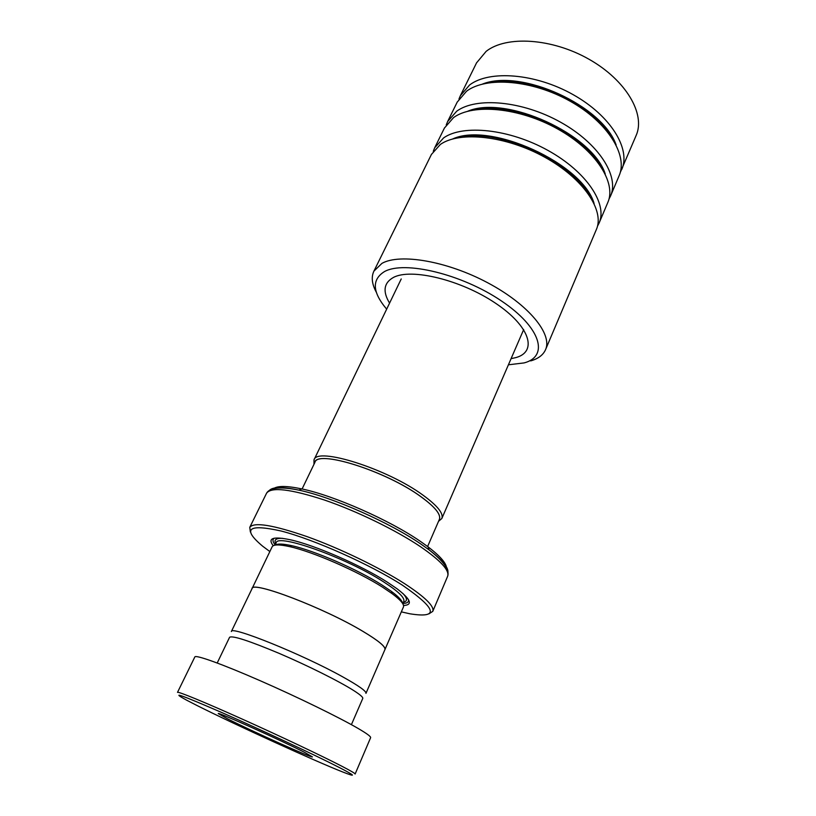 <?xml version="1.0" encoding="UTF-8"?>
<svg xmlns="http://www.w3.org/2000/svg" width="816" height="816" viewBox="0 0 816 816"><rect width="100%" height="100%" fill="white"/><g stroke="black" fill="none" stroke-linecap="round" stroke-linejoin="round"><path stroke-width="1.22" d="M342.659 676.821C302.542 654.401 230.377 625.331 231.367 631.523L252.073 588.591C252.042 580.553 323.84 607.838 362.794 631.298C378.43 640.652 385.805 646.762 384.917 649.597L365.956 693.365C366.517 691.295 358.744 685.777 342.659 676.821M302.093 488.978L314.925 462.335C317.536 449.514 386.284 471.169 421.025 496.781C435.04 506.991 441.15 514.539 439.365 519.415L427.615 546.506M439.11 519.996C441.711 515.222 435.703 507.481 421.066 496.781C385.438 470.506 315.109 448.892 314.619 462.958M313.987 464.273L313.997 459.867C316.7 446.617 387.416 468.833 423.076 495.21C437.437 505.706 443.69 513.478 441.833 518.507L438.529 521.332M402.594 603.432C402.329 600.77 398.606 596.761 391.425 591.396L381.97 585.001C357.632 569.446 314.333 550.596 291.955 545.741C283.121 543.762 277.603 543.538 275.4 545.088M384.744 649.995L403.42 607.063C404.45 604.513 400.687 600.035 392.119 593.64L382.408 587.081C357.367 571.098 312.773 551.687 289.813 546.669C279.347 544.333 273.452 544.374 272.136 546.791L251.869 589.009M403.522 605.492C413.049 605.003 410.897 599.423 397.045 588.764L387.304 582.145C361.223 565.345 314.599 545.027 290.292 539.764C273.064 536.173 267.373 538.162 273.238 545.731M402.9 603.473C407.031 603.34 408.908 602.086 408.53 599.729M273.513 488.702C277.399 485.683 286.814 485.755 301.767 488.906C333.917 495.557 389.66 520.139 420.311 541.314L428.104 546.873C440.12 556.063 446.26 563.101 446.525 567.987M401.339 611.867L409.805 613.775C439.385 618.538 436.958 609.032 402.523 585.256C370.331 564.56 314.497 539.631 281.224 531.032C248.033 523.668 241.862 528.737 262.711 546.241L269.841 551.545M250.359 531.971L249.767 527.34C253.949 521.822 273.095 524.933 307.204 536.673C339.823 548.372 379.511 567.559 404.624 583.675C425.177 597.128 434.561 606.359 432.776 611.357L428.91 613.877M384.979 649.628C385.876 646.782 378.502 640.682 362.845 631.309C323.85 607.828 251.971 580.513 252.001 588.55M274.319 538.183C272.299 539.437 272.585 541.671 275.176 544.884M339.772 767.744C316.965 755.963 261.008 729.759 221.381 712.358C180.805 694.763 169.279 690.724 186.793 700.261L197.237 705.626C234.08 724.19 315.557 761.379 342.924 772.058C356.561 777.383 355.511 775.945 339.772 767.744M177.5 692.366C177.847 691.223 203.837 701.852 241.832 718.916C279.755 735.94 322.759 756.31 342.261 766.438C351.043 771.008 355.327 773.537 355.123 774.037L370.617 737.684C371.045 736.664 367.016 733.666 358.53 728.688C339.68 717.652 297.412 696.986 259.743 680.524C222.013 664.02 195.758 654.646 194.861 656.89L177.5 692.366M227.695 718.906C251.787 731.156 313.089 758.686 312.395 756.871L304.786 752.495C282.224 740.816 216.067 711.113 218.29 713.612L227.695 718.906M217.199 663L229.592 637.276C232.499 635.389 249.033 640.764 279.215 653.402C307.489 665.479 339.099 681.268 353.491 690.407C360.142 694.64 363.222 697.323 362.763 698.465L351.4 724.669M508.419 364.803L524.127 362.906C549.117 356.429 541.202 327.583 501.35 300.88C461.764 274.033 404.318 260.365 384.438 271.606C371.596 279.653 372.341 292.169 386.672 309.152M376.411 292.424C371.912 284.192 371.086 277.093 373.912 271.136L381.959 263.354C400.115 253.133 447.25 261.12 487.917 282.887C528.697 304.552 552.718 334.152 545.527 349.717C543.16 355.011 538.213 358.744 530.686 360.907M620.231 172.533L636.143 135.466C645.68 114.199 626.219 80.274 589.03 59.262C551.953 38.107 506.185 35.425 486.132 51.367L476.524 62.903M597.485 226.175L599.117 223.013C607.747 203.949 586.49 171.656 547.842 150.358C509.317 128.928 462.937 124.185 443.598 137.914L434.683 147.808L433.286 151.266M545.527 349.717L596.343 229.571C604.901 210.681 583.501 178.52 544.741 157.202C506.114 135.752 459.694 130.846 440.416 144.401L431.399 154.469M608.971 199.104L610.552 195.993C619.466 176.236 598.771 143.412 560.572 122.206C522.495 100.858 476.299 96.757 456.736 111.19L447.647 121.513L446.24 124.899M599.117 223.013L607.828 202.429C616.672 182.835 595.843 150.144 557.542 128.908C519.353 107.539 473.117 103.285 453.604 117.555L444.414 128.061M621.761 169.473C630.962 149.042 610.807 115.729 573.046 94.605C535.418 73.338 489.406 69.87 469.618 84.966L460.367 95.696L458.969 99.022M586.102 190.781L586.663 190.72M610.552 195.993L619.089 175.797C628.218 155.519 607.94 122.318 570.078 101.174C532.338 79.886 486.285 76.276 466.548 91.219L457.195 102.143M402.788 603.738L403.798 601.412C405.011 597.842 398.218 591.284 383.418 581.747C346.647 557.838 277.144 533.113 276.165 542.824L275.043 545.149M403.441 602.218C407.643 601.28 407.48 598.373 402.951 593.497M432.776 611.357L447.617 576.32C449.738 570.527 440.762 560.704 420.679 546.822C396.137 530.237 356.98 511.142 324.513 500.045C290.527 488.998 271.208 486.724 266.557 493.231L266.495 493.354M269.596 490.192C273.238 486.785 283.009 486.764 298.901 490.141C331.939 497.015 389.467 522.393 421.036 544.15L429.053 549.851C441.823 559.613 448.127 566.967 447.964 571.924M282.673 538.336C276.032 538.091 273.727 539.866 275.757 543.66M609.94 134.895C590.05 103.183 531.145 76.357 494.159 82.151M599.893 164.995C580.574 131.794 515.692 102.245 477.962 109.415M589.478 195.432C570.914 161.058 499.871 128.683 461.754 137.19M389.579 303.124C382.5 291.434 383.775 282.877 393.404 277.46C411.142 267.862 460.999 279.878 495.455 303.164C530.165 326.318 537.683 351.665 515.967 357.571L511.071 358.663M594.089 203.459C582.695 163.516 490.304 121.411 452.676 138.965M605.248 173.992C592.712 134.232 505.889 94.687 467.67 111.272M616.131 144.932C602.565 105.59 521.118 68.503 482.521 84.058M586.265 190.995L586.806 190.913M470.179 135.976L469.883 136.598M401.227 278.96L313.997 459.867M291.955 545.741L289.813 546.669M249.767 527.34L266.557 493.231C269.872 487.489 280.653 486.458 298.901 490.141L301.767 488.906M428.104 546.873L429.053 549.851C443.69 561.265 449.881 570.088 447.617 576.32M391.425 591.396L392.119 593.64M584.878 188.272L584.603 188.914M523.678 329.562L441.833 518.507M493.619 82.192C530.645 76.031 590.621 103.336 610.256 135.334M477.452 109.466C515.151 101.908 581.176 131.978 600.188 165.403M461.275 137.251C499.27 128.326 571.567 161.272 589.744 195.83M476.677 62.597L460.367 95.696M457.337 101.847L447.647 121.513M444.557 127.775L434.683 147.808M431.542 154.193L373.912 271.136M479.757 135.895L481.328 136.966M586.816 190.934L586.286 191.015"/></g></svg>
